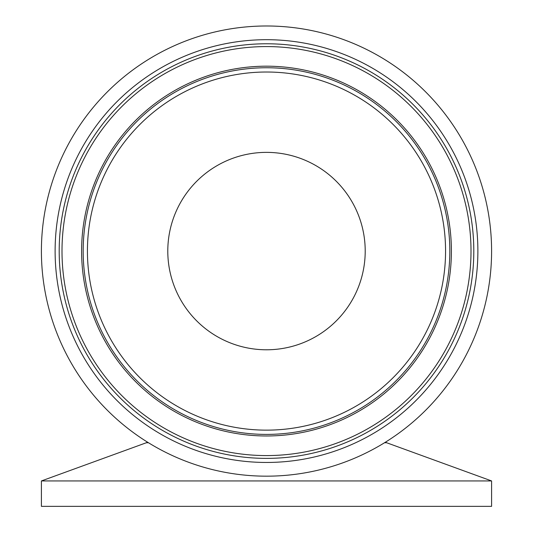 <?xml version="1.0" encoding="UTF-8"?>
<svg xmlns="http://www.w3.org/2000/svg" width="533" height="533" viewBox="0 0 533 533"><rect width="100%" height="100%" fill="white"/><g stroke="black" fill="none" stroke-linecap="round" stroke-linejoin="round"><path stroke-width="0.8" d="M41.407 480.939L41.407 506.35L491.593 506.35L491.593 480.939L41.407 480.939L146.328 442.75L148.48 442.75M282.69 348.449A98.705 98.705 0 0 1 174.078 216.418A98.705 98.705 0 0 1 342.726 188.369A98.705 98.705 0 0 1 282.69 348.449M303.424 473.124A225.093 225.093 0 0 1 55.738 172.039A225.093 225.093 0 0 1 440.331 108.079A225.093 225.093 0 0 1 303.424 473.124M384.52 442.75L386.672 442.75L385.419 442.197M296.575 431.923A183.332 183.332 0 0 0 408.078 134.609A183.332 183.332 0 0 0 94.847 186.703A183.332 183.332 0 0 0 296.575 431.923M295.875 427.719A179.068 179.068 0 0 1 98.838 188.196A179.068 179.068 0 0 1 404.787 137.321A179.068 179.068 0 0 1 295.875 427.719M296.834 433.469A184.891 184.891 0 0 0 409.284 133.616A184.891 184.891 0 0 0 93.382 186.15A184.891 184.891 0 0 0 296.834 433.469M300.505 455.575A207.31 207.31 0 0 1 72.395 178.282A207.31 207.31 0 0 1 426.6 119.379A207.31 207.31 0 0 1 300.505 455.575M301.178 459.599A211.388 211.388 0 0 0 429.745 116.787A211.388 211.388 0 0 0 68.577 176.849A211.388 211.388 0 0 0 301.178 459.599M300.046 452.81A204.499 204.499 0 0 0 424.428 121.158A204.499 204.499 0 0 0 75.026 179.268A204.499 204.499 0 0 0 300.046 452.81M146.328 442.75L147.581 442.197M386.672 442.75L491.593 480.939"/></g></svg>
